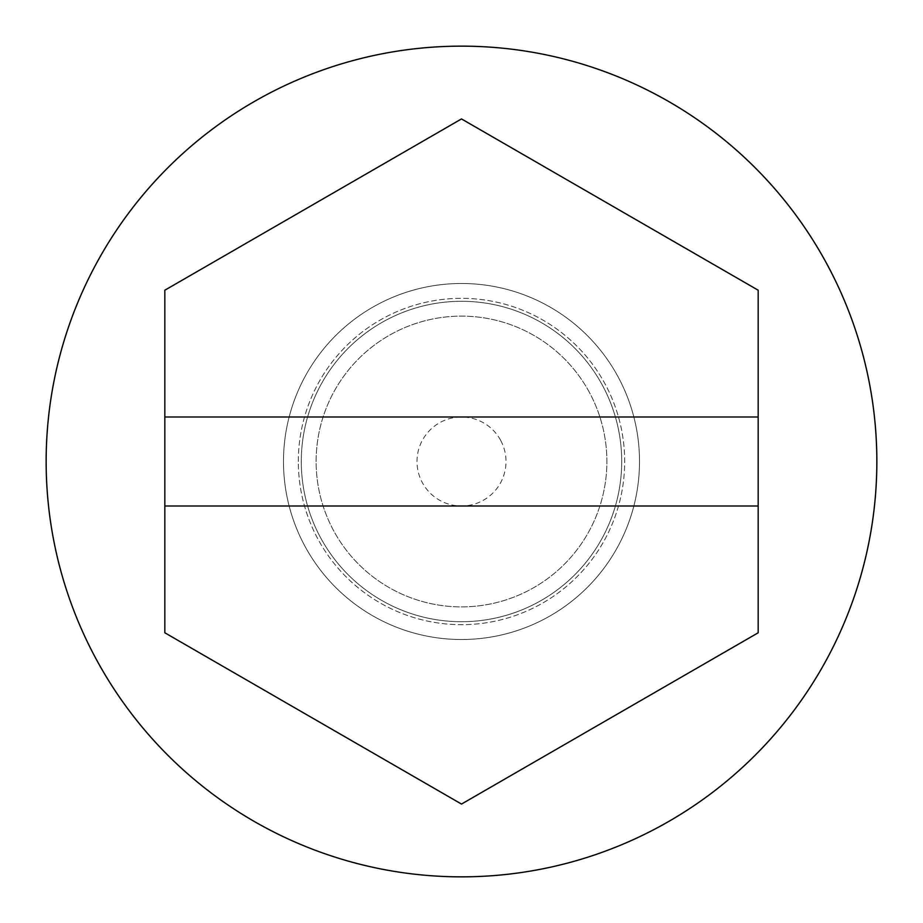 <?xml version="1.0" encoding="UTF-8"?>
<svg xmlns="http://www.w3.org/2000/svg" width="923" height="923" viewBox="0 0 923 923"><rect width="100%" height="100%" fill="white"/><g stroke="black" fill="none" stroke-linecap="round" stroke-linejoin="round"><path stroke-width="0.69" stroke-dasharray="4.62 3.46" d="M876.85 461.5A415.35 415.35 0 0 1 461.5 876.85A415.35 415.35 0 0 1 46.15 461.5A415.35 415.35 0 0 1 461.5 46.15A415.35 415.35 0 0 1 876.85 461.5M298.325 461.5A163.175 163.175 0 0 1 461.5 298.325A163.175 163.175 0 0 1 624.675 461.5A163.175 163.175 0 0 1 461.5 624.675A163.175 163.175 0 0 1 298.325 461.5A163.175 163.175 0 0 1 461.5 298.325A163.175 163.175 0 0 1 624.675 461.5A163.175 163.175 0 0 1 461.5 624.675A163.175 163.175 0 0 1 298.325 461.5M164.825 290.214L164.825 632.786L461.5 804.071L758.175 632.786L758.175 290.214L461.5 118.929L164.825 290.214M617.718 376.157A178.012 178.012 0 0 0 376.157 305.282A178.012 178.012 0 0 0 305.282 546.843A178.012 178.012 0 0 0 546.843 617.718A178.012 178.012 0 0 0 617.718 376.157A178.012 178.012 0 0 0 376.157 305.282A178.012 178.012 0 0 0 305.282 546.843A178.012 178.012 0 0 0 546.843 617.718A178.012 178.012 0 0 0 617.718 376.157M500.554 440.167A44.5 44.5 0 0 0 440.167 422.446A44.5 44.5 0 0 0 422.446 482.833A44.5 44.5 0 0 0 482.833 500.554A44.5 44.5 0 0 0 500.554 440.167M589.082 391.802A145.373 145.373 0 0 0 391.802 333.918A145.373 145.373 0 0 0 333.918 531.198A145.373 145.373 0 0 0 531.198 589.082A145.373 145.373 0 0 0 589.082 391.802A145.373 145.373 0 0 0 391.802 333.918A145.373 145.373 0 0 0 333.918 531.198A145.373 145.373 0 0 0 531.198 589.082A145.373 145.373 0 0 0 589.082 391.802A145.373 145.373 0 0 0 391.802 333.918A145.373 145.373 0 0 0 333.918 531.198A145.373 145.373 0 0 0 531.198 589.082A145.373 145.373 0 0 0 589.082 391.802M758.175 506L164.825 506M164.825 417L758.175 417M602.096 384.695A160.21 160.21 0 0 0 384.695 320.904A160.21 160.21 0 0 0 320.904 538.305A160.21 160.21 0 0 0 538.305 602.096A160.21 160.21 0 0 0 602.096 384.695A160.21 160.21 0 0 0 384.695 320.904A160.21 160.21 0 0 0 320.904 538.305A160.21 160.21 0 0 0 538.305 602.096A160.21 160.21 0 0 0 602.096 384.695"/><path stroke-width="1.38" d="M876.85 461.5A415.35 415.35 0 0 1 461.5 876.85A415.35 415.35 0 0 1 46.15 461.5A415.35 415.35 0 0 1 461.5 46.15A415.35 415.35 0 0 1 876.85 461.5M758.175 417L758.175 290.214L461.5 118.929L164.825 290.214L164.825 417L758.175 417L758.175 632.786L461.5 804.071L164.825 632.786L164.825 417M758.175 506L164.825 506"/></g></svg>
